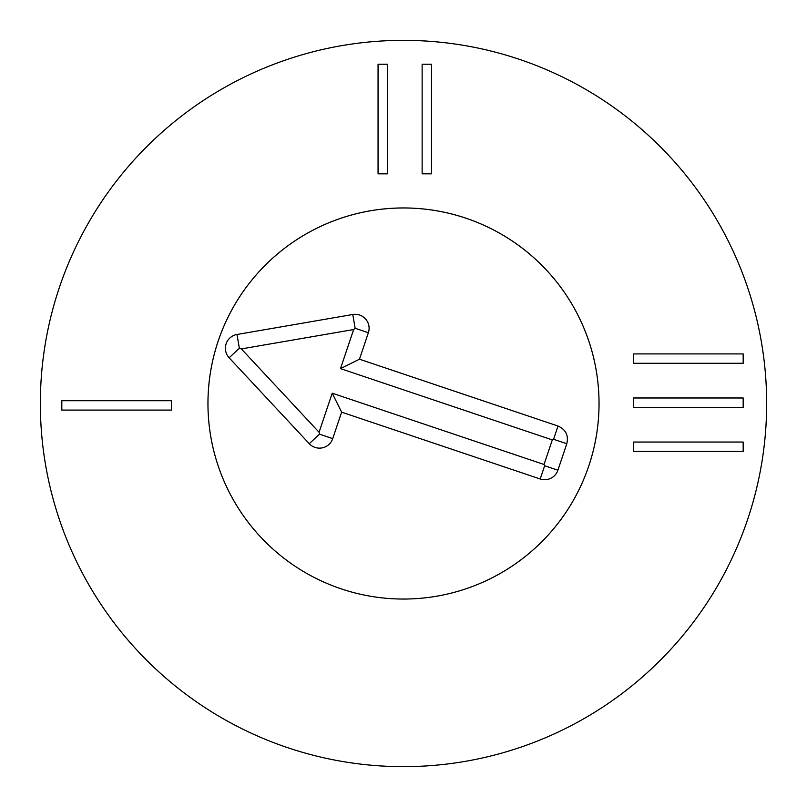 <?xml version="1.0" encoding="UTF-8"?>
<svg xmlns="http://www.w3.org/2000/svg" width="807" height="807" viewBox="0 0 807 807"><rect width="100%" height="100%" fill="white"/><g stroke="black" fill="none" stroke-linecap="round" stroke-linejoin="round"><path stroke-width="1.21" d="M633.556 353.91L743.166 353.91L743.166 363.281L633.556 363.281L633.556 353.91M633.556 397.982L743.166 397.982L743.166 407.353L633.556 407.353L633.556 397.982M633.556 442.054L743.166 442.054L743.166 451.426L633.556 451.426L633.556 442.054M431.503 64.227L431.503 173.838L422.132 173.838L422.132 64.227L431.503 64.227M387.431 64.227L387.431 173.838L378.059 173.838L378.059 64.227L387.431 64.227M61.816 400.716L171.427 400.716L171.427 410.087L61.816 410.087L61.816 400.716M207.954 403.5A195.546 195.546 0 0 1 501.268 234.151A195.546 195.546 0 0 1 501.268 572.849A195.546 195.546 0 0 1 207.954 403.5M766.65 403.5A363.15 363.15 0 0 1 221.925 717.998A363.15 363.15 0 0 1 221.925 89.002A363.15 363.15 0 0 1 766.65 403.5M566.807 443.729L557.899 470.209A13.971 13.971 0 0 1 540.206 478.985L341.633 412.155L332.726 438.625A13.971 13.971 0 0 1 309.273 443.699L229.138 357.773A13.971 13.971 0 0 1 236.986 334.481L352.76 314.508A13.971 13.971 0 0 1 368.375 332.726L359.458 359.206L558.02 426.035C565.798 429.536 568.723 435.427 566.807 443.729L553.572 439.28L552.301 439.906L340.493 368.617L353.648 329.549L241.354 348.917L319.078 432.259L332.222 393.191L544.029 464.479L552.301 439.906M359.458 359.206L340.493 368.617M352.76 314.508L355.141 328.267L353.648 329.549M236.986 334.481L239.356 348.251L241.354 348.917M309.273 443.699L319.491 434.176L319.078 432.259M341.633 412.155L332.222 393.191M540.206 478.985L544.654 465.75L544.029 464.479M341.119 588.828A195.546 195.546 0 0 1 274.198 256.818A195.546 195.546 0 0 1 595.183 364.865A195.546 195.546 0 0 1 341.119 588.828M558.02 426.035L553.572 439.28M368.375 332.726L355.141 328.267M229.138 357.773L239.356 348.251M332.726 438.625L319.491 434.176M557.899 470.209L544.654 465.75"/></g></svg>
